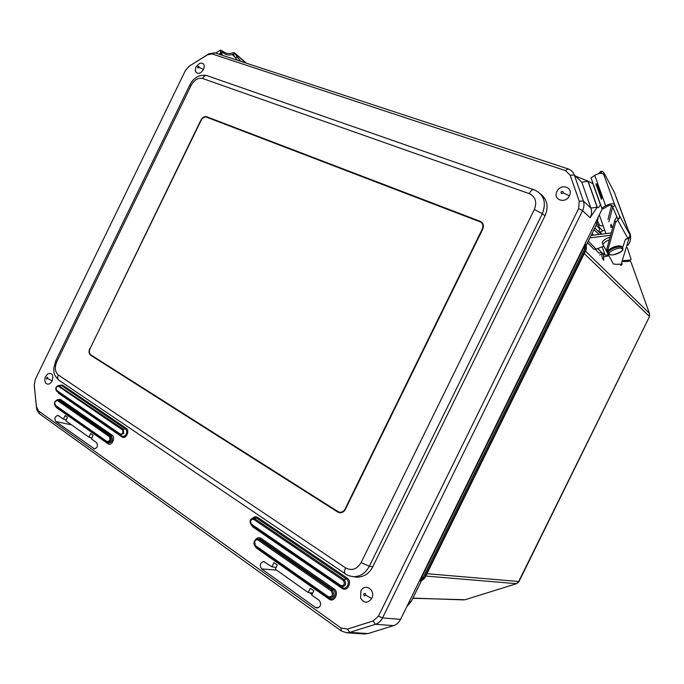<?xml version="1.0" encoding="UTF-8"?>
<svg xmlns="http://www.w3.org/2000/svg" width="684" height="684" viewBox="0 0 684 684"><rect width="100%" height="100%" fill="white"/><g stroke="black" fill="none" stroke-linecap="round" stroke-linejoin="round"><path stroke-width="1.03" d="M45.623 382.912C44.657 381.159 44.588 379.064 45.426 376.627L47.854 373.823C52.258 372.583 53.694 374.943 52.155 380.894C49.958 384.399 47.777 385.075 45.623 382.912L45.016 381.544M601.227 234.193L594.815 227.952M518.899 581.751L516.711 583.64L464.932 599.774L516.634 583.657M426.944 573.705L519.002 581.528L649.39 316.786L518.54 581.793L516.394 583.674L425.79 576.056M631.264 262.818L649.484 313.434L649.484 316.581M593.686 235.134L592.053 233.577M596.166 225.207L599.535 228.524L598.945 231.97M599.022 234.467L593.994 229.61M586.077 245.624L596.918 223.565L598.235 217.042L596.952 223.608L598.269 224.908L599.535 228.524M424.884 577.912L422.25 580.212L419.369 581.058M586.034 249.968L585.837 249.173L424.251 578.006L425.046 577.578L586.034 249.968M585.307 243.367L586.419 246.736L586.179 249.66M584.965 244.06L584.965 248.309L423.003 577.903L419.668 580.451M621.91 248.865C626.176 250.361 610.667 257.201 609.854 254.123C605.434 252.798 621.046 245.676 621.91 248.865M600.535 204.542L600.424 204.764C599.193 207.072 598.192 208.022 597.44 207.603L587.855 181.08L593.131 183.722M89.792 348.498C88.587 351.49 88.869 353.739 90.639 355.244L337.836 512.094L339.982 512.812C342.308 512.855 344.12 511.675 345.411 509.281L482.682 229.226C484.101 225.558 483.314 222.933 480.313 221.368L206.551 116.699C204.319 116.271 202.413 117.434 200.848 120.179L90.083 348.592M349.661 575.962L353.295 576.672C360.177 576.749 365.53 573.26 369.351 566.215L361.135 562.53C356.988 569.336 351.798 571.123 345.574 567.882L58.328 374.994C54.942 371.976 54.446 367.522 56.832 361.648L191.118 85.415C194.282 79.883 198.078 77.557 202.507 78.455L529.142 193.615C535.478 196.693 537.214 201.994 534.332 209.509L361.135 562.53M354.107 576.8L356.774 577.211C363.991 577.031 369.317 573.56 372.746 566.814L369.351 566.215L542.335 213.707C546.61 202.413 543.994 194.495 534.503 189.938C532.827 188.964 531.04 190.195 529.142 193.615M340.632 512.41L341.162 512.744M482.665 223.352L481.775 223.001M372.746 566.814L544.977 215.87C548.833 206.893 547.337 199.557 540.497 193.863M36.44 406.706L34.243 385.066L35.337 379.321L185.39 70.546L189.229 66.151L207.517 54.797L212.151 53.942L565.471 170.59L570.208 175.232L579.245 201.233L578.63 208.586L378.491 616.104L373.122 620.969L347.446 629.075L341 627.989L38.569 410.981L36.44 406.706L36.799 409.665L39.321 413.675L341.239 630.922L346.814 632.803L349.763 632.367L375.43 624.312C378.491 623.295 380.86 621.158 382.527 617.891L582.546 210.663C584.119 207.329 584.393 204.088 583.358 200.942L574.286 174.967C573.218 172.077 571.243 170.068 568.344 168.965L214.776 52.805L208.654 53.925L188.938 66.348M277.311 565.044L273.942 562.667L271.907 566.822L263.725 561.496C260.04 562.881 259.356 565.36 261.664 568.908L315.546 607.486L317.282 608.033C321.001 606.417 321.608 603.827 319.086 600.261L311.733 595.046L313.836 590.771L310.271 588.257L308.185 592.532L275.276 569.208L277.311 565.044M55.746 421.498L94.452 448.901C97.513 447.652 98.205 445.523 96.521 442.531L91.391 438.897L93.135 435.315L90.647 433.562L88.903 437.136L65.801 420.763L67.502 417.257L65.125 415.59L63.424 419.078L57.901 415.376C54.917 416.505 54.198 418.548 55.746 421.498L71.606 424.875M34.26 385.391L36.517 408.032M276.122 567.472L271.907 566.822M308.185 592.532L312.691 593.096M309.578 592.703L312.032 594.439M90.416 437.529L91.639 438.393M63.424 419.078L66.245 419.848M88.903 437.136L91.87 437.905M364.093 633.94L367.966 633.581L393.599 625.629C396.609 624.629 398.926 622.543 400.542 619.379L602.459 208.458M597.158 207.312L590.121 217.717C591.677 214.443 591.942 211.253 590.908 208.133L581.802 182.235L574.286 174.967L570.208 175.232M601.92 197.616L601.544 198.369L596.371 183.91L597.098 184.15L601.92 197.616L602.416 197.137M601.501 199.352L601.544 198.369M575.911 176.284L587.855 181.08M596.371 183.91L595.884 183.825L601.356 199.121M597.901 184.535L597.098 184.15M58.149 391.402L58.243 392.24M58.243 392.265L58.482 393.206L122.077 436.965C125.779 439.795 130.208 430.706 126.283 428.329L62.449 385.041L59.286 385.425M597.183 207.329L587.889 181.106M614.343 192.384L629.81 234.638L619.542 215.819L619.388 218.145L615.634 222.411L607.546 251.122L607.896 252.499M629.81 234.638L629.622 236.801L627.826 238.374L625.441 239.297L622.662 247.582M616.925 216.597L614.831 220.18L606.793 248.976L607.144 250.361M619.542 215.819L614.685 204.704L603.681 174.309L604.81 176.173L603.946 172.778L614.642 192.948M600.689 171.573L598.551 173.659M601.313 173.308L600.612 171.342L602.587 171.453L603.946 172.778M603.681 174.309C601.86 172.736 598.885 173.086 594.755 175.352L605.656 205.816C609.871 203.584 612.881 203.216 614.685 204.704M618.02 219.555L612.137 205.713C611.154 204.909 609.512 205.114 607.221 206.329L603.433 208.765L601.86 208.269L605.656 205.816M594.755 175.352L591.044 177.857L601.86 208.269M483.007 224.036L482.083 223.403M201.13 120.281C202.567 117.759 204.319 116.69 206.371 117.092L480.082 221.838C482.844 223.275 483.571 225.686 482.263 229.063L345.035 509.041C343.838 511.247 342.18 512.333 340.042 512.29L338.058 511.632L90.827 354.859C89.194 353.483 88.937 351.414 90.049 348.652L201.13 120.281M79.395 406.809L79.002 407.322M371.728 598.449C367.838 603.527 364.136 603.433 360.622 598.175L360.853 591.044C364.675 582.486 376.114 590.164 371.728 598.449L365.718 595.285L364.119 595.807L363.708 593.917C365.085 592.942 365.752 593.396 365.718 595.285M625.595 239.238L628.972 238.434L630.374 237.399L630.554 236.279L616.19 197.206M620.183 264.392L620.807 265.435L622.329 263.836M597.756 221.548L599.928 225.617L603.211 225.925M609.341 239.845C605.742 241.247 603.604 242.829 602.946 244.59L613.351 263.973L616.874 264.392C619.353 263.904 620.619 264.178 620.653 265.212L620.32 264.469M623.329 260.544L629.913 260.159L631.118 259.253L627.254 247.659M610.479 226.259L611.068 224.138L612.616 228.114M602.946 244.59L602.185 242.427C603.083 240.315 605.716 238.571 610.085 237.194M622.987 261.673L628.75 261.331L630.665 259.903M569.439 195.735C565.531 204.354 552.51 199.754 556.973 191.435C560.786 182.885 573.893 187.305 569.439 195.735L563.231 192.897L561.479 193.717L560.931 192.101C562.402 190.922 563.171 191.187 563.231 192.897M597.825 248.54L603.587 254.465L603.374 253.379L605.126 255.115L608.486 254.91M604.682 230.081L599.269 232.286M599.646 255.038L601.911 254.072L601.39 252.208L599.133 253.174L595.422 249.386M592.823 248.147L593.9 249.241L595.559 249.361L603.818 246.214M608.94 255.765L603.716 256.885M612.154 226.823L610.88 227.379M611.274 232.928L591.121 235.458M589.933 237.878L610.615 235.27M603.587 254.465L603.604 260.313L602.091 257.535L601.911 254.072M628.562 230.739C631.563 235.339 631.366 240.212 627.955 245.351M629.699 233.868L628.844 231.508M234.945 57.02L232.646 55.028L233.56 55.019L235.535 57.815L237.1 56.849L234.381 52.711L232.722 52.856C229.208 54.036 226.165 53.668 223.6 51.753L220.573 50.06L220.522 53.19L221.18 54.908M234.877 53.284L234.296 53.643C230.465 55.584 226.968 55.447 223.788 53.224L222.659 52.249L221.419 53.01M232.646 55.028L235.134 53.497M222.249 55.25L221.625 51.864L222.659 52.249M237.1 56.849L240.725 61.329M235.535 57.815L237.536 60.277M195.615 71.512C195.145 70.948 195.299 69.34 196.086 66.673L199.694 63.313C203.746 62.56 205.029 64.621 203.541 69.486C200.48 73.889 197.838 74.565 195.615 71.512L195.376 69.571M47.718 378.585C47.854 377.209 47.461 376.935 46.521 377.773L46.666 379.116L47.718 378.585L52.155 380.894M420.01 579.75L421.737 580.28L424.251 578.006L421.712 577.33L583.709 247.651L585.837 249.173L586.128 245.753L584.606 244.795M412.922 598.098L463.761 599.902M585.478 251.105L649.484 313.434L649.287 316.307L584.264 253.576M629.896 260.681L631.024 262.169L629.784 260.801M602.698 230.944L598.928 226.789M409.331 601.492L411.135 601.638L421.549 580.434M596.884 223.634L595.653 222.309M411.178 601.552L406.826 606.597M421.712 577.33L420.515 578.724M584.093 245.83L583.709 247.651M608.238 252.943L608.102 252.08C608.324 248.754 620.32 244.616 622.38 247.172L622.406 247.257M622.534 247.599L622.885 248.728C624.056 251.78 611.941 256.885 609.119 254.157L608.256 252.516C608.469 249.19 620.474 245.043 622.534 247.599M608.666 253.696L608.102 252.08C607.204 248.891 618.926 243.923 621.893 246.685M608.837 250.737C612.043 247.104 616.053 245.693 620.867 246.505M122.077 436.965L122.051 436.136L56.669 391.154C55.122 388.777 55.66 386.887 58.285 385.511L123.197 429.176L123.77 433.425L120.384 434.956L122.291 436.264C123.804 436.794 125.104 436.11 126.181 434.212C127.079 431.946 126.848 430.202 125.463 428.979L61.654 385.631L58.576 385.485M122.376 429.834C123.556 432.527 122.863 433.947 120.307 434.083L120.333 434.913L56.669 391.154L56.618 390.359C55.601 387.871 56.259 386.537 58.576 386.332L122.376 429.834L126.283 428.329M254.499 541.01L256.68 538.983L260.159 539.077L256.68 538.983L254.414 541.07C253.542 543.276 253.884 545.088 255.44 546.499L254.722 541.403C255.671 539.821 256.816 539.394 258.176 540.121L259.022 539.325L332.133 590.095L333.245 589.77L260.159 539.077L260.997 538.291C258.962 537.128 257.107 537.607 255.423 539.719M579.245 201.233L583.358 200.942L590.908 208.133L597.115 207.149M587.924 181.26L581.802 182.235M59.448 380.595L58.679 380.065C57.516 378.791 57.405 377.106 58.328 374.994M56.832 361.648L55.823 360.588M345.702 574.081L345.078 573.654C344.197 572.44 344.368 570.516 345.574 567.882M544.977 215.87L542.335 213.707L534.332 209.509M533.383 189.553L208.004 75.984C205.901 74.941 204.071 75.762 202.507 78.455M189.699 85.192L191.118 85.415M90.639 355.244L92.203 355.74M341.102 512.761L337.836 512.094M206.662 116.742L208.363 117.845M480.313 221.368L482.494 223.078M251.344 524.979L252.909 526.996L342.162 588.402C347.429 592.37 352.739 581.562 347.198 578.142L257.611 517.386C255.859 516.36 254.166 516.668 252.533 518.301M55.387 406.074L56.447 407.57L107.952 443.762C111.586 446.592 115.981 437.572 112.133 435.186L60.431 399.379L57.2 399.789L59.628 399.986L57.507 399.764M254.533 545.49L256.261 547.969L329.081 599.124C334.279 603.117 339.555 592.353 334.091 588.907L260.997 538.291M34.32 386.434L34.243 385.066M39.321 413.675L38.569 410.981M341.239 630.922L341 627.989M367.966 633.581L349.763 632.367L347.446 629.075M393.599 625.629L375.43 624.312L373.122 620.969M400.542 619.379L382.527 617.891L378.491 616.104M590.121 217.717L582.546 210.663L578.63 208.586M568.011 168.845L565.471 170.59M214.776 52.805L212.151 53.942M208.654 53.925L207.517 54.797M190.417 65.262L189.229 66.151M315.546 607.486L318.761 607.589M261.664 568.908L276.541 570.105M93.58 448.584L95.016 448.858M257.611 517.386L256.774 518.156L254.294 517.788L252.55 518.292L256.774 518.156L346.352 578.997L347.198 578.142M252.815 526.022L252.909 526.996M342.162 588.402L342.239 587.505L342.787 587.795L341.316 586.761L251.37 524.979C248.437 520.344 251.216 518.985 252.55 518.292C249.771 520.165 249.395 522.414 251.413 525.021L251.396 524.106C249.857 520.943 250.626 519.361 253.713 519.37L343.359 580.485C345.189 583.991 344.36 585.675 340.88 585.547L340.837 586.496L251.413 525.021L342.787 587.795C347.156 590.001 350.576 581.571 346.352 578.997L344.206 579.622C346.728 583.939 345.762 586.316 341.316 586.761L252.943 526.116M62.449 385.041L58.576 386.332M56.507 391.017L122.291 436.264L58.379 392.359M60.431 399.379L59.628 399.986L111.312 435.836L112.133 435.186M56.285 406.698L56.447 407.57M107.875 442.907L108.192 443.087C112.253 442.42 113.296 440 111.312 435.836L110.15 435.947C111.937 439.709 110.996 441.89 107.328 442.505L107.166 442.411M107.952 443.762L108.192 443.087L55.284 405.98M256.175 547.012L256.261 547.969M334.091 588.907L333.245 589.77C337.374 592.335 334.066 600.68 329.756 598.56L255.491 546.542C253.969 545.199 253.619 543.404 254.439 541.147M329.081 599.124L328.577 597.833M253.713 519.37L254.559 518.6L344.206 579.622L343.359 580.485M58.456 400.054L110.15 435.947L109.329 436.597C110.663 439.709 109.867 441.334 106.952 441.479L106.986 442.291L55.438 406.108L55.387 405.321C54.216 402.414 54.968 400.867 57.653 400.653L58.456 400.054M258.176 540.121L331.287 590.967L332.133 590.095C334.895 594.866 333.843 597.508 328.987 598.038L328.406 597.713M328.491 597.773L329.107 598.192M597.44 207.603L588.137 181.371M592.9 183.645L600.424 204.764M340.88 585.547L251.396 524.106M120.307 434.083L56.618 390.359M55.49 406.151L55.438 406.108C53.6 403.757 54.19 401.645 57.208 399.789M57.653 400.653L109.329 436.597M106.952 441.479L55.387 405.321M255.491 546.542L328.354 597.671L328.431 596.781L255.483 545.627M331.287 590.967C333.364 595.02 332.415 596.961 328.431 596.781M607.546 251.122L606.793 248.976M600.894 172.146L602.587 171.453M619.447 218.034L617.712 218.718M612.642 206.628L615.181 205.61M617.686 220.086L627.826 238.374M614.831 220.18L615.634 222.411M345.035 509.041L345.488 509.135M628.972 238.434L620.807 265.435M612.744 206.825L608.888 221.796M607.99 219.29L611.556 205.311M628.75 261.331L629.913 260.159M600.578 231.859L601.39 234.167M596.174 249.181L588.326 241.161M605.109 255.089L602.219 246.838M218.94 54.164L220.522 53.19M234.159 52.634L234.296 53.643M223.788 53.224L223.6 51.753M235.322 53.882L245.727 62.971M199.001 67.383C199.078 66.109 198.625 65.946 197.625 66.904L197.856 68.084L199.001 67.383L203.541 69.486M465.206 599.74L412.837 598.278M406.809 606.622L411.187 601.629M411.204 601.604L421.618 580.417M419.318 581.169L422.148 580.246M596.935 223.625L586.102 245.684M599.312 214.853L605.938 233.595M356.774 577.211L353.303 576.672C349.353 576.056 346.617 575.047 345.078 573.654L58.679 380.065C55.31 376.602 53.728 373.712 53.933 371.378L53.839 368.052L55.806 360.639L189.716 85.149C191.435 81.995 193.11 79.831 194.735 78.651C195.992 78.002 198.274 74.453 206.653 75.505M208.244 117.802L206.551 116.699M36.654 407.938L36.799 409.665M264.161 561.555L263.725 561.496M365.076 634.008L346.814 632.803M595.884 183.825L601.347 199.095M606.751 249.156L607.503 251.302M340.042 512.29L341.684 512.624M78.267 406.818L78.164 405.928M360.622 598.175L360.801 591.164M620.414 264.546L620.653 265.212M593.9 249.241L587.53 242.769M215.682 53.096L220.445 50.146M234.766 53.044L246.377 63.185"/></g></svg>
